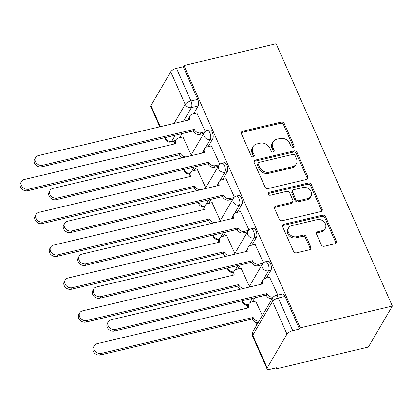 <?xml version="1.0" encoding="UTF-8"?>
<svg xmlns="http://www.w3.org/2000/svg" width="413" height="413" viewBox="0 0 413 413"><rect width="100%" height="100%" fill="white"/><g stroke="black" fill="none" stroke-linecap="round" stroke-linejoin="round"><path stroke-width="0.62" d="M293.163 147.405A1.698 1.409 30.3 0 0 293.994 146.816A1.698 1.409 30.3 0 0 294.025 145.603L284.294 123.647A2.432 2.013 30.3 0 0 281.238 122.088L242.658 131.226A2.432 2.013 30.3 0 0 241.476 132.062A2.432 2.013 30.3 0 0 241.429 133.797L251.156 155.753A1.698 1.409 30.3 0 0 253.298 156.842A1.698 1.409 30.3 0 0 254.124 156.253A1.698 1.409 30.3 0 0 254.16 155.04L252.901 152.201A7.775 6.448 30.3 0 1 253.045 146.651A7.775 6.448 30.3 0 1 256.829 143.967L260.04 143.203A7.775 6.448 30.3 0 1 269.834 148.19L271.093 151.034A1.698 1.409 30.3 0 0 273.23 152.123A1.698 1.409 30.3 0 0 274.062 151.535A1.698 1.409 30.3 0 0 274.093 150.322L272.833 147.482A7.775 6.448 30.3 0 1 272.978 141.933A7.775 6.448 30.3 0 1 276.762 139.243L279.978 138.484A7.775 6.448 30.3 0 1 289.766 143.471L291.026 146.31A1.698 1.409 30.3 0 0 293.163 147.405M293.452 147.302A1.698 1.409 30.3 0 0 293.328 146.796L283.597 124.84A2.432 2.013 30.3 0 0 280.535 123.281L241.956 132.418A2.432 2.013 30.3 0 0 241.254 132.733M253.587 156.744A1.698 1.409 30.3 0 0 253.458 156.238L252.198 153.393L252.901 152.201M273.52 152.02A1.698 1.409 30.3 0 0 273.391 151.514L272.136 148.675L272.833 147.482M321.242 244.697A2.432 2.013 30.3 0 0 324.303 246.256L335.124 243.696A2.432 2.013 30.3 0 0 336.306 242.854A2.432 2.013 30.3 0 0 336.352 241.12L325.547 216.737A2.432 2.013 30.3 0 0 322.486 215.178L283.907 224.311A2.432 2.013 30.3 0 0 282.724 225.152A2.432 2.013 30.3 0 0 282.678 226.887L293.483 251.269A2.432 2.013 30.3 0 0 296.544 252.828L309.621 249.731A2.432 2.013 30.3 0 0 310.798 248.894A2.432 2.013 30.3 0 0 310.844 247.16L306.224 236.726A2.432 2.013 30.3 0 0 303.163 235.167L296.679 236.701A6.5 5.39 30.3 0 1 289.72 234.383A6.5 5.39 30.3 0 1 288.62 227.893A6.5 5.39 30.3 0 1 291.779 225.648L317.179 219.633A6.5 5.39 30.3 0 1 324.143 221.951A6.5 5.39 30.3 0 1 325.238 228.441A6.5 5.39 30.3 0 1 322.078 230.686L317.845 231.688A2.432 2.013 30.3 0 0 316.663 232.529A2.432 2.013 30.3 0 0 316.616 234.264L321.242 244.697M392.35 306.048L300.205 327.865L183.966 65.564L276.111 43.742L392.35 306.048L368.381 347.028L276.235 368.85L275.822 367.916M306.647 179.428A2.432 2.013 30.3 0 0 307.83 178.592A2.432 2.013 30.3 0 0 307.876 176.857L297.071 152.474A2.432 2.013 30.3 0 0 294.01 150.915L255.43 160.048A2.432 2.013 30.3 0 0 254.248 160.889A2.432 2.013 30.3 0 0 254.201 162.624L265.007 187.006A2.432 2.013 30.3 0 0 268.068 188.565L306.647 179.428M311.309 184.606L322.114 208.988A2.432 2.013 30.3 0 1 322.068 210.723A2.432 2.013 30.3 0 1 320.886 211.559L282.306 220.697A2.432 2.013 30.3 0 1 279.245 219.138L274.624 208.704A2.432 2.013 30.3 0 1 274.671 206.97A2.432 2.013 30.3 0 1 275.848 206.128L291.495 202.427A2.432 2.013 30.3 0 0 292.678 201.585A2.432 2.013 30.3 0 0 292.724 199.851L289.658 192.928A2.432 2.013 30.3 0 0 286.596 191.369L270.308 195.225A1.698 1.409 30.3 0 1 268.486 194.621A1.698 1.409 30.3 0 1 268.197 192.923A1.698 1.409 30.3 0 1 269.028 192.334L308.248 183.047A2.432 2.013 30.3 0 1 311.309 184.606L310.607 185.798L321.412 210.181L322.114 208.988M255.59 322.254L256.788 324.964M300.205 327.865L299.502 329.063L292.734 330.663A4.951 1.817 156.1 0 0 286.968 334.086L267.196 367.9A4.951 1.817 156.1 0 0 267.035 368.871A4.951 1.817 156.1 0 0 270.164 369.258L276.932 367.653L276.235 368.85M183.966 65.564L183.269 66.756L197.729 99.388A4.951 2.091 76.7 0 1 198.194 105.986L193.62 113.812M182.05 133.59L179.645 137.71M174.064 123.446L185.194 104.417L170.734 71.785L150.957 105.599L160.311 126.703M170.734 71.785A4.951 1.817 -23.9 0 1 176.496 68.362L190.956 100.989A4.951 2.091 76.7 0 1 191.425 107.592L183.455 121.221M183.269 66.756L176.496 68.362M159.779 126.827L150.802 106.569A4.951 1.817 -23.9 0 1 150.957 105.599M219.835 164.25L211.435 145.882M205.72 187.827L197.46 169.779M234.388 197.089L225.988 178.721M220.274 220.666L212.014 202.618M248.941 229.927L240.542 211.564M234.827 253.505L226.567 235.456M263.494 262.771L255.095 244.403M249.38 286.348L241.12 268.3M277.825 295.114L269.648 277.247M262.312 315.527L255.673 301.139M270.959 270.19L268.558 270.758A4.951 2.091 76.7 0 0 268.445 265.084A4.951 2.091 76.7 0 0 265.549 261.734L267.954 261.166A4.951 2.091 -103.3 0 1 270.845 264.516A4.951 2.091 -103.3 0 1 270.959 270.19L266.38 278.016M254.816 297.794L252.405 301.913M256.406 237.351L254.005 237.919A4.951 2.091 76.7 0 0 253.892 232.24A4.951 2.091 76.7 0 0 250.996 228.89L253.401 228.322A4.951 2.091 -103.3 0 1 256.292 231.672A4.951 2.091 -103.3 0 1 256.406 237.351L251.827 245.177M240.263 264.955L237.852 269.075M241.853 204.507L239.452 205.08A4.951 2.091 76.7 0 0 239.339 199.402A4.951 2.091 76.7 0 0 236.448 196.051L238.848 195.483A4.951 2.091 -103.3 0 1 241.739 198.834A4.951 2.091 -103.3 0 1 241.853 204.507L237.274 212.339M225.71 232.116L223.299 236.231M227.3 171.669L224.899 172.236A4.951 2.091 76.7 0 0 224.786 166.563A4.951 2.091 76.7 0 0 221.895 163.212L224.295 162.639A4.951 2.091 -103.3 0 1 227.186 165.99A4.951 2.091 -103.3 0 1 227.3 171.669L222.726 179.495M211.157 199.273L208.746 203.392M212.747 138.83L210.346 139.398A4.951 2.091 76.7 0 0 210.232 133.719A4.951 2.091 76.7 0 0 207.341 130.369L209.742 129.801A4.951 2.091 -103.3 0 1 212.633 133.151A4.951 2.091 -103.3 0 1 212.747 138.83L208.173 146.656M196.603 166.434L194.193 170.548M205.282 131.406L196.882 113.043M191.167 154.983L182.907 136.935M299.502 329.063L285.042 296.431A4.951 2.091 -103.3 0 0 282.507 294.004L275.739 295.605A4.951 2.091 76.7 0 1 278.274 298.036L292.734 330.663M272.978 141.933L272.281 143.125A7.775 6.448 30.3 0 0 272.136 148.675M253.045 146.651L252.348 147.849A7.775 6.448 30.3 0 0 252.198 153.393M307.349 179.113A2.432 2.013 30.3 0 0 307.174 178.049L296.369 153.667A2.432 2.013 30.3 0 0 293.313 152.108L254.733 161.246A2.432 2.013 30.3 0 0 254.026 161.56M295.078 155.458A1.698 1.409 30.3 0 0 292.936 154.364L259.07 162.381A1.698 1.409 30.3 0 0 258.244 162.97A1.698 1.409 30.3 0 0 258.213 164.183L259.54 167.182A7.775 6.448 30.3 0 0 269.328 172.169L292.476 166.687A7.775 6.448 30.3 0 0 296.255 164.002A7.775 6.448 30.3 0 0 296.405 158.453L295.078 155.458M258.244 162.97L257.542 164.167A1.698 1.409 30.3 0 0 257.511 165.381L258.213 164.183M296.255 164.002L295.558 165.195A7.775 6.448 30.3 0 1 291.774 167.885L268.631 173.367A7.775 6.448 30.3 0 1 258.837 168.375L257.511 165.381M321.588 211.244A2.432 2.013 30.3 0 0 321.412 210.181M292.678 201.585L291.981 202.778A2.432 2.013 30.3 0 1 290.798 203.619L275.151 207.326A2.432 2.013 30.3 0 0 274.449 207.641M310.607 185.798A2.432 2.013 30.3 0 0 307.551 184.239L268.326 193.527A1.698 1.409 30.3 0 0 268.037 193.63M307.731 198.581A6.5 5.39 30.3 0 0 310.891 196.335A6.5 5.39 30.3 0 0 309.796 189.846A6.5 5.39 30.3 0 0 302.832 187.523L293.886 189.644A2.432 2.013 30.3 0 0 292.703 190.486A2.432 2.013 30.3 0 0 292.657 192.215L295.723 199.138A2.432 2.013 30.3 0 0 298.785 200.697L307.731 198.581L307.035 199.773A6.5 5.39 30.3 0 0 310.194 197.528L310.891 196.335M292.703 190.486L292.006 191.678A2.432 2.013 30.3 0 0 291.96 193.413L292.657 192.215M307.035 199.773L298.083 201.895A2.432 2.013 30.3 0 1 295.027 200.336L291.96 193.413M325.238 228.441L324.541 229.633A6.5 5.39 30.3 0 1 321.381 231.879L317.148 232.886A2.432 2.013 30.3 0 0 316.441 233.2M288.62 227.893L287.923 229.086A6.5 5.39 30.3 0 0 289.017 235.575A6.5 5.39 30.3 0 0 295.982 237.893L296.679 236.701M310.323 249.416A2.432 2.013 30.3 0 0 310.148 248.352L305.522 237.919A2.432 2.013 30.3 0 0 302.466 236.36L295.982 237.893M335.831 243.376A2.432 2.013 30.3 0 0 335.655 242.312L324.85 217.93A2.432 2.013 30.3 0 0 321.789 216.371L283.21 225.508A2.432 2.013 30.3 0 0 282.502 225.823M182.241 157.797A4.951 4.104 -149.7 0 1 179.609 155.107L179.469 154.792L180.378 153.238L180.517 153.553A4.951 4.104 30.3 0 0 186.671 156.749M183.145 136.879L178.447 137.994A4.951 4.104 30.3 0 0 176.041 139.702A4.951 4.104 30.3 0 0 175.948 143.239L176.088 143.554L24.326 179.49A5.694 4.719 30.3 0 0 21.559 181.457A5.694 4.719 30.3 0 0 22.519 187.141A5.694 4.719 30.3 0 0 28.616 189.169L180.378 153.238M179.469 154.792L27.712 190.723A5.694 4.719 -149.7 0 1 21.61 188.695A5.694 4.719 -149.7 0 1 20.65 183.011L21.559 181.457M174.74 143.874A4.951 4.104 -149.7 0 1 175.133 141.256L176.041 139.702M197.12 112.986L192.422 114.096A4.951 4.104 30.3 0 0 190.016 115.81A4.951 4.104 30.3 0 0 189.923 119.342L190.063 119.656L38.301 155.593A5.694 4.719 30.3 0 0 35.533 157.559A5.694 4.719 30.3 0 0 36.494 163.243A5.694 4.719 30.3 0 0 42.596 165.277L194.353 129.341L194.492 129.656A4.951 4.104 30.3 0 0 200.723 132.831L199.815 134.385A4.951 4.104 -149.7 0 1 193.583 131.21L193.444 130.895L41.687 166.831A5.694 4.719 -149.7 0 1 35.585 164.797A5.694 4.719 -149.7 0 1 34.625 159.113L35.533 157.559M203.759 133.456L199.815 134.385M188.715 119.977A4.951 4.104 -149.7 0 1 189.108 117.364L190.016 115.81M204.807 131.866L200.723 132.831M194.353 129.341L193.444 130.895M196.794 190.636A4.951 4.104 -149.7 0 1 194.162 187.946L194.022 187.631L194.931 186.077L195.07 186.392A4.951 4.104 30.3 0 0 201.224 189.588M197.698 169.722L193 170.832A4.951 4.104 30.3 0 0 190.594 172.546A4.951 4.104 30.3 0 0 190.501 176.077L190.641 176.392L38.879 212.328A5.694 4.719 30.3 0 0 36.112 214.295A5.694 4.719 30.3 0 0 37.072 219.979A5.694 4.719 30.3 0 0 43.169 222.013L194.931 186.077M194.022 187.631L42.265 223.567A5.694 4.719 -149.7 0 1 36.163 221.533A5.694 4.719 -149.7 0 1 35.203 215.849L36.112 214.295M189.293 176.712A4.951 4.104 -149.7 0 1 189.686 174.1L190.594 172.546M211.348 223.479A4.951 4.104 -149.7 0 1 208.715 220.79L208.575 220.47L209.484 218.916L209.623 219.236A4.951 4.104 30.3 0 0 215.777 222.431M212.251 202.561L207.553 203.676A4.951 4.104 30.3 0 0 205.147 205.385A4.951 4.104 30.3 0 0 205.054 208.921L205.194 209.236L53.432 245.167A5.694 4.719 30.3 0 0 50.665 247.139A5.694 4.719 30.3 0 0 51.625 252.823A5.694 4.719 30.3 0 0 57.722 254.852L209.484 218.916M208.575 220.47L56.813 256.406A5.694 4.719 -149.7 0 1 50.716 254.372A5.694 4.719 -149.7 0 1 49.756 248.688L50.665 247.139M203.846 209.551A4.951 4.104 -149.7 0 1 204.239 206.939L205.147 205.385M211.673 145.825L206.975 146.94A4.951 4.104 30.3 0 0 204.569 148.649A4.951 4.104 30.3 0 0 204.476 152.18L204.616 152.5L52.854 188.431A5.694 4.719 30.3 0 0 50.087 190.403A5.694 4.719 30.3 0 0 51.047 196.082A5.694 4.719 30.3 0 0 57.149 198.116L208.906 162.18L209.045 162.5A4.951 4.104 30.3 0 0 215.276 165.675L214.368 167.229A4.951 4.104 -149.7 0 1 208.137 164.049L207.997 163.734L56.24 199.67A5.694 4.719 -149.7 0 1 50.138 197.636A5.694 4.719 -149.7 0 1 49.178 191.952L50.087 190.403M218.312 166.294L214.368 167.229M203.268 152.815A4.951 4.104 -149.7 0 1 203.661 150.203L204.569 148.649M219.36 164.71L215.276 165.675M208.906 162.18L207.997 163.734M226.226 178.669L221.528 179.779A4.951 4.104 30.3 0 0 219.122 181.488A4.951 4.104 30.3 0 0 219.029 185.024L219.169 185.339L67.407 221.275A5.694 4.719 30.3 0 0 64.64 223.242A5.694 4.719 30.3 0 0 65.6 228.926A5.694 4.719 30.3 0 0 71.697 230.96L223.459 195.024L223.598 195.339A4.951 4.104 30.3 0 0 229.829 198.514L228.921 200.068A4.951 4.104 -149.7 0 1 222.69 196.893L222.55 196.578L70.793 232.509A5.694 4.719 -149.7 0 1 64.691 230.48A5.694 4.719 -149.7 0 1 63.731 224.796L64.64 223.242M232.865 199.133L228.921 200.068M217.821 185.659A4.951 4.104 -149.7 0 1 218.214 183.042L219.122 181.488M233.913 197.548L229.829 198.514M223.459 195.024L222.55 196.578M225.901 256.318A4.951 4.104 -149.7 0 1 223.268 253.628L223.128 253.314L224.037 251.76L224.176 252.075A4.951 4.104 30.3 0 0 230.325 255.27M226.804 235.405L222.106 236.515A4.951 4.104 30.3 0 0 219.701 238.229A4.951 4.104 30.3 0 0 219.608 241.76L219.747 242.075L67.985 278.011A5.694 4.719 30.3 0 0 65.218 279.978A5.694 4.719 30.3 0 0 66.178 285.662A5.694 4.719 30.3 0 0 72.275 287.696L224.037 251.76M223.128 253.314L71.366 289.245A5.694 4.719 -149.7 0 1 65.269 287.216A5.694 4.719 -149.7 0 1 64.309 281.532L65.218 279.978M218.4 242.395A4.951 4.104 -149.7 0 1 218.792 239.777L219.701 238.229M240.454 289.157A4.951 4.104 -149.7 0 1 237.821 286.467L237.681 286.152L238.59 284.598L238.729 284.913A4.951 4.104 30.3 0 0 244.878 288.109M241.357 268.243L236.659 269.353A4.951 4.104 30.3 0 0 234.254 271.067A4.951 4.104 30.3 0 0 234.161 274.599L234.3 274.913L82.538 310.85A5.694 4.719 30.3 0 0 79.771 312.817A5.694 4.719 30.3 0 0 80.731 318.5A5.694 4.719 30.3 0 0 86.828 320.534L238.59 284.598M237.681 286.152L85.919 322.088A5.694 4.719 -149.7 0 1 79.823 320.054A5.694 4.719 -149.7 0 1 78.862 314.37L79.771 312.817M232.953 275.234A4.951 4.104 -149.7 0 1 233.345 272.621L234.254 271.067M258.197 322.563A4.951 4.104 -149.7 0 1 252.374 319.311L252.235 318.996L253.143 317.442L253.283 317.757A4.951 4.104 30.3 0 0 259.106 321.009M255.91 301.082L251.212 302.197A4.951 4.104 30.3 0 0 248.807 303.906A4.951 4.104 30.3 0 0 248.714 307.442L248.853 307.757L97.091 343.693A5.694 4.719 30.3 0 0 94.324 345.66A5.694 4.719 30.3 0 0 95.284 351.344A5.694 4.719 30.3 0 0 101.381 353.373L253.143 317.442M252.235 318.996L100.473 354.927A5.694 4.719 -149.7 0 1 94.376 352.898A5.694 4.719 -149.7 0 1 93.415 347.214L94.324 345.66M247.506 308.077A4.951 4.104 -149.7 0 1 247.898 305.46L248.807 303.906M240.779 211.508L236.081 212.618A4.951 4.104 30.3 0 0 233.675 214.332A4.951 4.104 30.3 0 0 233.582 217.863L233.722 218.178L81.96 254.114A5.694 4.719 30.3 0 0 79.193 256.081A5.694 4.719 30.3 0 0 80.153 261.765A5.694 4.719 30.3 0 0 86.25 263.799L238.012 227.862L238.151 228.177A4.951 4.104 30.3 0 0 244.382 231.357L243.474 232.906A4.951 4.104 -149.7 0 1 237.243 229.731L237.103 229.416L85.346 265.353A5.694 4.719 -149.7 0 1 79.244 263.318A5.694 4.719 -149.7 0 1 78.284 257.635L79.193 256.081M247.418 231.977L243.474 232.906M232.374 218.498A4.951 4.104 -149.7 0 1 232.767 215.885L233.675 214.332M248.466 230.387L244.382 231.357M238.012 227.862L237.103 229.416M255.332 244.346L250.634 245.461A4.951 4.104 30.3 0 0 248.228 247.17A4.951 4.104 30.3 0 0 248.136 250.706L248.275 251.021L96.513 286.958A5.694 4.719 30.3 0 0 93.746 288.924A5.694 4.719 30.3 0 0 94.706 294.608A5.694 4.719 30.3 0 0 100.803 296.637L252.565 260.706L252.704 261.021A4.951 4.104 30.3 0 0 258.936 264.196L258.027 265.75A4.951 4.104 -149.7 0 1 251.796 262.575L251.656 262.255L99.894 298.191A5.694 4.719 -149.7 0 1 93.797 296.157A5.694 4.719 -149.7 0 1 92.837 290.478L93.746 288.924M261.971 264.816L258.027 265.75M246.928 251.336A4.951 4.104 -149.7 0 1 247.32 248.724L248.228 247.17M263.019 263.231L258.936 264.196M252.565 260.706L251.656 262.255M269.885 277.19L265.187 278.3A4.951 4.104 30.3 0 0 262.782 280.014A4.951 4.104 30.3 0 0 262.689 283.545L262.828 283.86L111.066 319.796A5.694 4.719 30.3 0 0 108.299 321.763A5.694 4.719 30.3 0 0 109.259 327.447A5.694 4.719 30.3 0 0 115.356 329.481L267.118 293.545L267.257 293.86A4.951 4.104 30.3 0 0 273.215 297.092M272.172 298.666A4.951 4.104 -149.7 0 1 266.349 295.414L266.209 295.099L114.447 331.035A5.694 4.719 -149.7 0 1 108.351 329.001A5.694 4.719 -149.7 0 1 107.39 323.317L108.299 321.763M261.481 284.18A4.951 4.104 -149.7 0 1 261.873 281.563L262.782 280.014M267.118 293.545L266.209 295.099M293.328 146.796L294.025 145.603M253.458 156.238L254.16 155.04M273.391 151.514L274.093 150.322M286.968 334.086L272.513 301.459L252.735 335.268L267.196 367.9M198.194 105.986L191.425 107.592A4.951 4.104 30.3 0 1 185.194 104.417A4.951 1.817 -23.9 0 1 190.956 100.989L197.729 99.388M175.282 135.196L171.653 141.401A4.951 2.091 76.7 0 1 170.925 142.01L175.298 140.972M175.592 140.472L171.653 141.401A4.951 4.104 30.3 0 1 165.417 138.226L165.892 137.421M165.138 137.596L165.417 138.226A4.951 1.817 156.1 0 0 165.257 139.196A4.951 4.951 0 0 0 170.925 142.01M265.549 261.734A4.951 4.951 0 0 0 262.42 264.052A4.951 4.104 -149.7 0 0 262.322 267.583A4.951 4.104 -149.7 0 0 268.558 270.758L263.783 278.925M261.419 282.972L260.588 284.392M252.415 298.367L249.808 302.822M250.996 228.89A4.951 4.951 0 0 0 247.867 231.208A4.951 4.104 -149.7 0 0 247.774 234.744A4.951 4.104 -149.7 0 0 254.005 237.919L249.23 246.086M246.866 250.128L246.034 251.553M237.862 265.523L235.255 269.978M236.448 196.051A4.951 4.951 0 0 0 233.314 198.369A4.951 4.104 -149.7 0 0 233.221 201.9A4.951 4.104 -149.7 0 0 239.452 205.08L234.677 213.242M232.312 217.29L231.481 218.709M223.309 232.684L220.702 237.139M221.895 163.212A4.951 4.951 0 0 0 218.761 165.53A4.951 4.104 -149.7 0 0 218.668 169.062A4.951 4.104 -149.7 0 0 224.899 172.236L220.124 180.404M217.759 184.451L216.928 185.871M208.756 199.84L206.149 204.301M207.341 130.369A4.951 4.951 0 0 0 204.208 132.687A4.951 4.104 -149.7 0 0 204.115 136.223A4.951 4.104 -149.7 0 0 210.346 139.398L205.571 147.565M203.206 151.607L202.375 153.027M194.203 167.002L191.596 171.457M189.851 173.816A4.951 2.091 76.7 0 1 189.846 173.816L189.846 173.816A4.951 4.951 0 0 1 183.775 169.469M190.161 173.29A4.951 4.104 -149.7 0 1 184.337 170.032A4.951 4.104 30.3 0 1 184.11 169.392M204.404 206.655A4.951 2.091 76.7 0 1 204.399 206.655L204.399 206.655A4.951 4.951 0 0 1 198.328 202.313M233.51 272.337A4.951 2.091 76.7 0 1 233.505 272.337L233.505 272.337A4.951 4.951 0 0 1 227.434 267.991M248.063 305.176A4.951 2.091 76.7 0 1 248.058 305.181L248.058 305.181A4.951 4.951 0 0 1 241.987 300.834M204.714 206.128A4.951 4.104 -149.7 0 1 198.89 202.876A4.951 4.104 30.3 0 1 198.663 202.231M219.267 238.967A4.951 4.104 -149.7 0 1 213.444 235.715A4.951 4.104 30.3 0 1 213.216 235.074M233.82 271.811A4.951 4.104 -149.7 0 1 227.997 268.553A4.951 4.104 30.3 0 1 227.764 267.913M248.373 304.649A4.951 4.104 -149.7 0 1 242.55 301.397A4.951 4.104 30.3 0 1 242.317 300.757M285.042 296.431L278.274 298.036A4.951 1.817 -23.9 0 0 272.513 301.459A4.951 4.104 -149.7 0 1 272.606 297.923L252.828 331.737A4.951 4.951 0 0 0 252.575 336.244L267.035 368.871M252.575 336.244A4.951 1.817 156.1 0 1 252.735 335.268A4.951 4.104 -149.7 0 1 252.828 331.737M241.956 132.418L242.658 131.226M280.535 123.281L281.238 122.088M283.597 124.84L284.294 123.647M254.733 161.246L255.43 160.048M293.313 152.108L294.01 150.915M296.369 153.667L297.071 152.474M307.174 178.049L307.876 176.857M258.837 168.375L259.54 167.182M268.631 173.367L269.328 172.169M291.774 167.885L292.476 166.687M275.151 207.326L275.848 206.128M290.798 203.619L291.495 202.427M268.326 193.527L269.028 192.334M307.551 184.239L308.248 183.047M295.027 200.336L295.723 199.138M298.083 201.895L298.785 200.697M317.148 232.886L317.845 231.688M321.381 231.879L322.078 230.686M302.466 236.36L303.163 235.167M305.522 237.919L306.224 236.726M310.148 248.352L310.844 247.16M283.21 225.508L283.907 224.311M321.789 216.371L322.486 215.178M324.85 217.93L325.547 216.737M335.655 242.312L336.352 241.12M179.609 155.107L180.517 153.553M175.711 143.641L175.948 143.239M27.712 190.723L28.616 189.169M189.923 119.342L189.686 119.749M194.492 129.656L193.583 131.21M42.596 165.277L41.687 166.831M194.162 187.946L195.07 186.392M190.264 176.485L190.501 176.077M42.265 223.567L43.169 222.013M208.715 220.79L209.623 219.236M204.817 209.324L205.054 208.921M56.813 256.406L57.722 254.852M204.476 152.18L204.239 152.588M209.045 162.5L208.137 164.049M57.149 198.116L56.24 199.67M219.029 185.024L218.792 185.427M223.598 195.339L222.69 196.893M71.697 230.96L70.793 232.509M223.268 253.628L224.176 252.075M219.37 242.163L219.608 241.76M71.366 289.245L72.275 287.696M237.821 286.467L238.729 284.913M233.923 275.006L234.161 274.599M85.919 322.088L86.828 320.534M252.374 319.311L253.283 317.757M248.476 307.845L248.714 307.442M100.473 354.927L101.381 353.373M233.582 217.863L233.345 218.27M238.151 228.177L237.243 229.731M86.25 263.799L85.346 265.353M248.136 250.706L247.898 251.109M252.704 261.021L251.796 262.575M100.803 296.637L99.894 298.191M262.689 283.545L262.451 283.948M267.257 293.86L266.349 295.414M115.356 329.481L114.447 331.035M190.692 155.794L204.208 132.687M205.246 188.638L218.761 165.53M212.881 235.152A4.951 4.951 0 0 0 218.952 239.499M219.799 221.476L233.314 198.369M234.352 254.315L247.867 231.208M248.905 287.159L262.42 264.052M275.739 295.605A4.951 4.951 0 0 0 272.606 297.923M164.606 137.725L165.257 139.196"/></g></svg>
